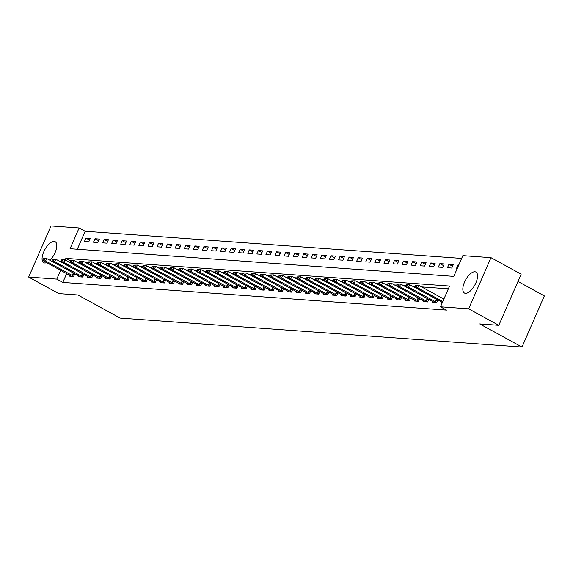 <?xml version="1.0" encoding="UTF-8"?>
<svg xmlns="http://www.w3.org/2000/svg" width="573" height="573" viewBox="0 0 573 573"><rect width="100%" height="100%" fill="white"/><g stroke="black" fill="none" stroke-linecap="round" stroke-linejoin="round"><path stroke-width="0.86" d="M465.477 293.34A11.954 5.272 118.7 0 1 464.452 293.047A11.954 5.272 118.7 0 1 465.018 281.085A11.954 5.272 118.7 0 1 474.895 271.774A11.954 5.272 118.7 0 1 475.919 272.068A11.954 5.272 118.7 0 1 475.354 284.036A11.954 5.272 118.7 0 1 465.477 293.34M46.664 262.613A11.954 5.272 118.7 0 1 44.73 263A11.954 5.272 118.7 0 1 43.706 262.706A11.954 5.272 118.7 0 1 44.271 250.738A11.954 5.272 118.7 0 1 54.156 241.434A11.954 5.272 118.7 0 1 55.18 241.727A11.954 5.272 118.7 0 1 56.19 249.606A11.954 5.272 118.7 0 1 49.944 260.292M517.963 281.479L544.35 295.904L522.003 347.052L120.144 318.072L77.885 294.966L58.833 293.598L28.65 277.096L50.997 225.948L79.131 227.975L70.071 248.711L453.787 276.387L462.841 255.651L490.975 257.678L468.635 308.826L440.501 306.799L449.554 286.063L65.845 258.387L65.143 259.992M461.63 258.43L85.162 231.277L79.131 227.975M468.635 308.826L498.811 325.328L521.158 274.181L490.975 257.678M85.162 231.277L77.319 249.234M84.417 241.562L88.772 241.878L90.283 238.418L85.929 238.103L84.417 241.562M93.492 242.214L97.847 242.529L99.358 239.077L95.003 238.762L93.492 242.214M102.567 242.873L106.922 243.181L108.433 239.729L104.078 239.414L102.567 242.873M111.642 243.525L115.997 243.84L117.508 240.381L113.153 240.066L111.642 243.525M120.717 244.177L125.079 244.492L126.583 241.04L122.228 240.724L120.717 244.177M129.792 244.836L134.154 245.151L135.658 241.691L131.303 241.376L129.792 244.836M138.867 245.488L143.229 245.803L144.733 242.343L140.378 242.035L138.867 245.488M147.949 246.139L152.303 246.454L153.815 243.002L149.453 242.687L147.949 246.139M157.023 246.798L161.378 247.113L162.89 243.654L158.528 243.339L157.023 246.798M166.098 247.45L170.453 247.765L171.964 244.313L167.61 243.998L166.098 247.45M175.173 248.109L179.528 248.417L181.039 244.965L176.685 244.65L175.173 248.109M184.248 248.761L188.603 249.076L190.114 245.616L185.759 245.301L184.248 248.761M193.323 249.413L197.678 249.728L199.189 246.275L194.834 245.96L193.323 249.413M202.398 250.072L206.753 250.387L208.264 246.927L203.909 246.612L202.398 250.072M211.473 250.723L215.828 251.038L217.339 247.579L212.984 247.271L211.473 250.723M220.548 251.375L224.91 251.69L226.414 248.238L222.059 247.923L220.548 251.375M229.623 252.034L233.985 252.349L235.489 248.89L231.134 248.575L229.623 252.034M238.697 252.686L243.059 253.001L244.564 249.549L240.209 249.234L238.697 252.686M247.78 253.345L252.134 253.653L253.646 250.2L249.284 249.885L247.78 253.345M256.854 253.997L261.209 254.312L262.721 250.852L258.359 250.544L256.854 253.997M265.929 254.648L270.284 254.964L271.795 251.511L267.441 251.196L265.929 254.648M275.004 255.307L279.359 255.622L280.87 252.163L276.515 251.848L275.004 255.307M284.079 255.959L288.434 256.274L289.945 252.822L285.59 252.507L284.079 255.959M293.154 256.618L297.509 256.926L299.02 253.474L294.665 253.159L293.154 256.618M302.229 257.27L306.584 257.585L308.095 254.126L303.74 253.81L302.229 257.27M311.304 257.922L315.659 258.237L317.17 254.784L312.815 254.469L311.304 257.922M320.379 258.581L324.741 258.896L326.245 255.436L321.89 255.121L320.379 258.581M329.454 259.232L333.815 259.548L335.32 256.088L330.965 255.78L329.454 259.232M338.528 259.884L342.89 260.199L344.394 256.747L340.04 256.432L338.528 259.884M347.61 260.543L351.965 260.858L353.477 257.399L349.115 257.084L347.61 260.543M356.685 261.195L361.04 261.51L362.551 258.058L358.189 257.743L356.685 261.195M365.76 261.854L370.115 262.162L371.626 258.709L367.272 258.394L365.76 261.854M374.835 262.506L379.19 262.821L380.701 259.361L376.346 259.046L374.835 262.506M383.91 263.157L388.265 263.473L389.776 260.02L385.421 259.705L383.91 263.157M392.985 263.816L397.34 264.132L398.851 260.672L394.496 260.357L392.985 263.816M402.06 264.468L406.415 264.783L407.926 261.324L403.571 261.016L402.06 264.468M411.135 265.12L415.489 265.435L417.001 261.983L412.646 261.668L411.135 265.12M420.21 265.779L424.572 266.094L426.076 262.635L421.721 262.319L420.21 265.779M429.284 266.431L433.646 266.746L435.151 263.294L430.796 262.978L429.284 266.431M438.359 267.09L442.721 267.398L444.225 263.945L439.871 263.63L438.359 267.09M447.441 267.741L451.796 268.057L453.307 264.597L448.945 264.282L447.441 267.741M458.758 264.991L458.02 264.941L456.516 268.393L457.254 268.451M66.69 273.565L62.822 282.425L446.532 310.093L440.501 306.799M448.344 288.835L421.649 286.915M415.167 286.443L412.574 286.256M406.092 285.791L403.499 285.605M397.017 285.139L394.425 284.946M387.942 284.48L385.343 284.294M378.868 283.828L376.268 283.642M369.793 283.169L367.193 282.983M360.718 282.518L358.118 282.331M351.643 281.866L349.043 281.68M342.561 281.207L339.968 281.021M333.486 280.555L330.893 280.369M324.411 279.903L321.818 279.71M315.336 279.244L312.743 279.058M306.261 278.593L303.669 278.406M297.186 277.934L294.594 277.747M288.112 277.282L285.512 277.096M279.037 276.63L276.437 276.444M269.962 275.971L267.362 275.785M260.887 275.319L258.287 275.133M251.812 274.668L249.212 274.474M242.73 274.009L240.137 273.822M233.655 273.357L231.062 273.171M224.58 272.698L221.987 272.512M215.505 272.046L212.912 271.86M206.43 271.394L203.838 271.208M197.356 270.735L194.763 270.549M188.281 270.084L185.681 269.897M179.206 269.432L176.606 269.238M170.131 268.773L167.531 268.587M161.056 268.121L158.456 267.935M151.981 267.462L149.381 267.276M142.899 266.81L140.306 266.624M133.824 266.159L131.231 265.965M124.749 265.5L122.156 265.313M115.674 264.848L113.082 264.662M106.599 264.189L104.007 264.003M97.525 263.537L94.932 263.351M88.45 262.885L85.85 262.699M79.375 262.226L76.775 262.04M69.713 275.219L69.319 276.122L73.673 276.43L74.855 273.722M73.237 272.834L72.835 272.805M78.788 275.871L78.394 276.773L82.748 277.088L83.937 274.381M82.311 273.493L81.91 273.464M87.862 276.53L87.468 277.425L91.823 277.74L93.012 275.033M91.386 274.145L90.985 274.116M96.937 277.182L96.543 278.084L100.905 278.399L102.087 275.685M100.461 274.804L100.06 274.768M106.012 277.833L105.618 278.736L109.98 279.051L111.162 276.344M109.536 275.455L109.135 275.427M115.087 278.492L114.693 279.395L119.055 279.703L120.237 276.995M118.611 276.107L118.21 276.079M124.169 279.144L123.775 280.047L128.13 280.362L129.312 277.654M127.686 276.766L127.285 276.738M133.244 279.796L132.85 280.698L137.205 281.014L138.387 278.306M136.768 277.418L136.36 277.389M142.319 280.455L141.925 281.357L146.28 281.672L147.462 278.958M145.843 278.07L145.435 278.041M151.394 281.107L151 282.009L155.355 282.324L156.536 279.617M154.918 278.729L154.509 278.7M160.469 281.766L160.075 282.661L164.43 282.976L165.611 280.269M163.993 279.38L163.592 279.352M169.544 282.417L169.15 283.32L173.504 283.635L174.686 280.92M173.067 280.039L172.666 280.004M178.618 283.069L178.224 283.972L182.579 284.287L183.768 281.579M182.142 280.691L181.741 280.663M187.693 283.728L187.299 284.631L191.654 284.939L192.843 282.231M191.217 281.343L190.816 281.314M196.768 284.38L196.374 285.282L200.736 285.598L201.918 282.89M200.292 282.002L199.891 281.973M205.843 285.039L205.449 285.934L209.811 286.249L210.993 283.542M209.367 282.654L208.966 282.625M214.918 285.691L214.524 286.593L218.886 286.908L220.068 284.194M218.442 283.306L218.041 283.277M224 286.342L223.606 287.245L227.961 287.56L229.143 284.853M227.517 283.964L227.116 283.936M233.075 287.001L232.681 287.897L237.036 288.212L238.218 285.504M236.599 284.616L236.191 284.588M242.15 287.653L241.756 288.556L246.111 288.871L247.292 286.156M245.674 285.275L245.265 285.247M251.225 288.305L250.831 289.207L255.186 289.523L256.367 286.815M254.749 285.927L254.34 285.898M260.3 288.964L259.906 289.866L264.26 290.174L265.442 287.467M263.824 286.579L263.422 286.55M269.374 289.616L268.981 290.518L273.335 290.833L274.517 288.126M272.898 287.238L272.497 287.209M278.449 290.275L278.055 291.17L282.41 291.485L283.599 288.778M281.973 287.89L281.572 287.861M287.524 290.926L287.13 291.829L291.485 292.144L292.674 289.429M291.048 288.541L290.647 288.513M296.599 291.578L296.205 292.481L300.567 292.796L301.749 290.088M300.123 289.2L299.722 289.172M305.674 292.237L305.28 293.132L309.642 293.448L310.824 290.74M309.198 289.852L308.797 289.823M314.749 292.889L314.355 293.791L318.717 294.107L319.899 291.392M318.273 290.511L317.872 290.482M323.831 293.541L323.437 294.443L327.792 294.758L328.974 292.051M327.348 291.163L326.947 291.134M332.906 294.2L332.512 295.102L336.867 295.41L338.049 292.703M336.43 291.815L336.022 291.786M341.981 294.851L341.587 295.754L345.942 296.069L347.123 293.362M345.505 292.474L345.096 292.445M351.056 295.51L350.662 296.406L355.016 296.721L356.198 294.013M354.58 293.125L354.171 293.097M360.131 296.162L359.737 297.065L364.091 297.38L365.273 294.665M363.654 293.784L363.253 293.748M369.205 296.814L368.811 297.716L373.166 298.032L374.348 295.324M372.729 294.436L372.328 294.407M378.28 297.473L377.886 298.375L382.241 298.683L383.43 295.976M381.804 295.088L381.403 295.059M387.355 298.125L386.961 299.027L391.316 299.342L392.505 296.635M390.879 295.747L390.478 295.718M396.43 298.777L396.036 299.679L400.398 299.994L401.58 297.287M399.954 296.399L399.553 296.37M405.505 299.435L405.111 300.338L409.473 300.653L410.655 297.939M409.029 297.05L408.628 297.022M414.58 300.087L414.186 300.99L418.548 301.305L419.73 298.597M418.104 297.709L417.703 297.681M423.662 300.746L423.268 301.642L427.623 301.957L428.805 299.249M427.179 298.361L426.778 298.332M432.737 301.398L432.343 302.3L436.698 302.616L437.879 299.901M436.261 299.02L435.852 298.984M441.812 302.05L441.418 302.952L442.155 303.01M498.811 325.328L479.751 323.953L522.003 347.052M62.822 282.425L56.784 279.123L28.65 277.096M60.652 270.263L56.784 279.123M70.2 260.772L65.845 258.387M89.553 240.087L85.929 238.103M458.636 265.278L458.02 264.941M452.577 266.266L448.945 264.282M443.502 265.614L439.871 263.63M434.427 264.962L430.796 262.978M425.345 264.303L421.721 262.319M416.27 263.652L412.646 261.668M407.195 262.993L403.571 261.016M398.12 262.341L394.496 260.357M389.046 261.689L385.421 259.705M379.971 261.03L376.346 259.046M370.896 260.378L367.272 258.394M361.821 259.727L358.189 257.743M352.746 259.068L349.115 257.084M343.671 258.416L340.04 256.432M334.596 257.757L330.965 255.78M325.521 257.105L321.89 255.121M316.439 256.453L312.815 254.469M307.364 255.794L303.74 253.81M298.289 255.143L294.665 253.159M289.215 254.491L285.59 252.507M280.14 253.832L276.515 251.848M271.065 253.18L267.441 251.196M261.99 252.521L258.359 250.544M252.915 251.869L249.284 249.885M243.84 251.218L240.209 249.234M234.765 250.559L231.134 248.575M225.69 249.907L222.059 247.923M216.608 249.248L212.984 247.271M207.533 248.596L203.909 246.612M198.459 247.944L194.834 245.96M189.384 247.285L185.759 245.301M180.309 246.634L176.685 244.65M171.234 245.982L167.61 243.998M162.159 245.323L158.528 243.339M153.084 244.671L149.453 242.687M144.009 244.012L140.378 242.035M134.934 243.36L131.303 241.376M125.859 242.708L122.228 240.724M116.777 242.05L113.153 240.066M107.703 241.398L104.078 239.414M98.628 240.746L95.003 238.762M43.068 258.595L42.889 259.01L43.978 259.089L44.157 258.674L43.068 258.595L46.721 258.53L74.827 273.794M44.157 258.674L46.721 258.53L45.632 261.023L73.738 276.286M71.389 276.265L43.455 260.865L45.632 261.023L43.978 259.089M42.889 259.01L43.455 260.865M52.143 259.247L51.964 259.662L53.053 259.741L53.232 259.325L52.143 259.247L55.796 259.189L83.902 274.453M53.232 259.325L55.796 259.189L54.714 261.675L82.813 276.938M80.464 276.924L52.53 261.517L54.714 261.675L53.053 259.741M51.964 259.662L52.53 261.517M61.218 259.898L61.039 260.314L62.128 260.393L62.307 259.977L61.218 259.898L64.871 259.841L92.976 275.104M62.307 259.977L64.871 259.841L63.789 262.327L91.895 277.59M89.538 277.576L61.612 262.169L63.789 262.327L62.128 260.393M61.039 260.314L61.612 262.169M70.293 260.557L70.114 260.973L71.202 261.052L71.381 260.636L70.293 260.557L73.953 260.493L102.051 275.756M71.381 260.636L73.953 260.493L72.864 262.986L100.97 278.249M98.613 278.234L70.687 262.828L72.864 262.986L71.202 261.052M70.114 260.973L70.687 262.828M79.368 261.209L79.189 261.625L80.277 261.703L80.456 261.288L79.368 261.209L83.028 261.152L111.133 276.415M80.456 261.288L83.028 261.152L81.939 263.637L110.045 278.901M107.695 278.886L79.762 263.48L81.939 263.637L80.277 261.703M79.189 261.625L79.762 263.48M88.443 261.868L88.263 262.276L89.352 262.355L89.531 261.947L88.443 261.868L92.103 261.804L120.208 277.067M89.531 261.947L92.103 261.804L91.014 264.289L119.12 279.552M116.77 279.538L88.836 264.139L91.014 264.289L89.352 262.355M88.263 262.276L88.836 264.139M97.517 262.52L97.338 262.935L98.427 263.014L98.606 262.599L97.517 262.52L101.177 262.455L129.283 277.719M98.606 262.599L101.177 262.455L100.089 264.948L128.194 280.211M125.845 280.197L97.911 264.79L100.089 264.948L98.427 263.014M97.338 262.935L97.911 264.79M106.592 263.172L106.413 263.587L107.502 263.666L107.688 263.251L106.592 263.172L110.252 263.114L138.358 278.378M107.688 263.251L110.252 263.114L109.164 265.6L137.269 280.863M134.92 280.849L106.986 265.442L109.164 265.6L107.502 263.666M106.413 263.587L106.986 265.442M115.674 263.831L115.488 264.246L116.577 264.325L116.763 263.909L115.674 263.831L119.327 263.766L147.433 279.03M116.763 263.909L119.327 263.766L118.239 266.259L146.344 281.522M143.995 281.508L116.061 266.101L118.239 266.259L116.577 264.325M115.488 264.246L116.061 266.101M124.749 264.482L124.563 264.898L125.652 264.977L125.838 264.561L124.749 264.482L128.402 264.425L156.508 279.688M125.838 264.561L128.402 264.425L127.313 266.911L155.419 282.174M153.07 282.16L125.136 266.753L127.313 266.911L125.652 264.977M124.563 264.898L125.136 266.753M133.824 265.134L133.638 265.55L134.727 265.628L134.913 265.213L133.824 265.134L137.477 265.077L165.583 280.34M134.913 265.213L137.477 265.077L136.388 267.562L164.494 282.826M162.145 282.811L134.211 267.405L136.388 267.562L134.727 265.628M133.638 265.55L134.211 267.405M142.899 265.793L142.72 266.209L143.809 266.287L143.988 265.872L142.899 265.793L146.552 265.729L174.658 280.992M143.988 265.872L146.552 265.729L145.463 268.221L173.569 283.485M171.22 283.47L143.286 268.064L145.463 268.221L143.809 266.287M142.72 266.209L143.286 268.064M151.974 266.445L151.795 266.86L152.884 266.939L153.063 266.524L151.974 266.445L155.627 266.388L183.732 281.651M153.063 266.524L155.627 266.388L154.545 268.873L182.644 284.136M180.294 284.122L152.361 268.716L154.545 268.873L152.884 266.939M151.795 266.86L152.361 268.716M161.049 267.104L160.87 267.519L161.958 267.591L162.138 267.183L161.049 267.104L164.702 267.039L192.807 282.303M162.138 267.183L164.702 267.039L163.62 269.525L191.726 284.788M189.369 284.774L161.443 269.374L163.62 269.525L161.958 267.591M160.87 267.519L161.443 269.374M170.124 267.756L169.945 268.171L171.033 268.25L171.212 267.835L170.124 267.756L173.784 267.691L201.882 282.955M171.212 267.835L173.784 267.691L172.695 270.184L200.801 285.447M198.444 285.433L170.518 270.026L172.695 270.184L171.033 268.25M169.945 268.171L170.518 270.026M179.199 268.408L179.02 268.823L180.108 268.902L180.287 268.486L179.199 268.408L182.859 268.35L210.964 283.614M180.287 268.486L182.859 268.35L181.77 270.836L209.876 286.099M207.526 286.085L179.593 270.678L181.77 270.836L180.108 268.902M179.02 268.823L179.593 270.678M188.273 269.066L188.094 269.482L189.183 269.561L189.362 269.145L188.273 269.066L191.934 269.002L220.039 284.265M189.362 269.145L191.934 269.002L190.845 271.495L218.95 286.758M216.601 286.744L188.667 271.337L190.845 271.495L189.183 269.561M188.094 269.482L188.667 271.337M197.348 269.718L197.169 270.134L198.258 270.212L198.437 269.797L197.348 269.718L201.008 269.661L229.114 284.924M198.437 269.797L201.008 269.661L199.92 272.146L228.025 287.41M225.676 287.395L197.742 271.989L199.92 272.146L198.258 270.212M197.169 270.134L197.742 271.989M206.423 270.377L206.244 270.785L207.333 270.864L207.512 270.449L206.423 270.377L210.083 270.313L238.189 285.576M207.512 270.449L210.083 270.313L208.995 272.798L237.1 288.061M234.751 288.047L206.817 272.641L208.995 272.798L207.333 270.864M206.244 270.785L206.817 272.641M215.505 271.029L215.319 271.444L216.408 271.523L216.594 271.108L215.505 271.029L219.158 270.965L247.264 286.228M216.594 271.108L219.158 270.965L218.069 273.457L246.175 288.72M243.826 288.706L215.892 273.3L218.069 273.457L216.408 271.523M215.319 271.444L215.892 273.3M224.58 271.681L224.394 272.096L225.483 272.175L225.669 271.76L224.58 271.681L228.233 271.623L256.339 286.887M225.669 271.76L228.233 271.623L227.144 274.109L255.25 289.372M252.901 289.358L224.967 273.951L227.144 274.109L225.483 272.175M224.394 272.096L224.967 273.951M233.655 272.34L233.469 272.755L234.558 272.834L234.744 272.419L233.655 272.34L237.308 272.275L265.414 287.539M234.744 272.419L237.308 272.275L236.219 274.768L264.325 290.024M261.976 290.01L234.042 274.61L236.219 274.768L234.558 272.834M233.469 272.755L234.042 274.61M242.73 272.992L242.551 273.407L243.64 273.486L243.819 273.07L242.73 272.992L246.383 272.934L274.488 288.19M243.819 273.07L246.383 272.934L245.294 275.42L273.4 290.683M271.05 290.669L243.117 275.262L245.294 275.42L243.64 273.486M242.551 273.407L243.117 275.262M251.805 273.643L251.626 274.059L252.714 274.138L252.894 273.722L251.805 273.643L255.458 273.586L283.563 288.849M252.894 273.722L255.458 273.586L254.376 276.071L282.475 291.335M280.125 291.32L252.192 275.914L254.376 276.071L252.714 274.138M251.626 274.059L252.192 275.914M260.88 274.302L260.701 274.718L261.789 274.796L261.968 274.381L260.88 274.302L264.533 274.238L292.638 289.501M261.968 274.381L264.533 274.238L263.451 276.73L291.557 291.994M289.2 291.979L261.274 276.573L263.451 276.73L261.789 274.796M260.701 274.718L261.274 276.573M269.955 274.954L269.776 275.369L270.864 275.448L271.043 275.033L269.955 274.954L273.615 274.897L301.713 290.16M271.043 275.033L273.615 274.897L272.526 277.382L300.632 292.645M298.275 292.631L270.349 277.225L272.526 277.382L270.864 275.448M269.776 275.369L270.349 277.225M279.03 275.613L278.85 276.021L279.939 276.1L280.118 275.692L279.03 275.613L282.69 275.549L310.795 290.812M280.118 275.692L282.69 275.549L281.601 278.034L309.707 293.297M307.357 293.283L279.423 277.876L281.601 278.034L279.939 276.1M278.85 276.021L279.423 277.876M288.104 276.265L287.925 276.68L289.014 276.759L289.193 276.344L288.104 276.265L291.764 276.2L319.87 291.464M289.193 276.344L291.764 276.2L290.676 278.693L318.781 293.956M316.432 293.942L288.498 278.535L290.676 278.693L289.014 276.759M287.925 276.68L288.498 278.535M297.179 276.917L297 277.332L298.089 277.411L298.268 276.995L297.179 276.917L300.839 276.859L328.945 292.123M298.268 276.995L300.839 276.859L299.751 279.345L327.856 294.608M325.507 294.594L297.573 279.187L299.751 279.345L298.089 277.411M297 277.332L297.573 279.187M306.254 277.576L306.075 277.991L307.164 278.07L307.343 277.654L306.254 277.576L309.914 277.511L338.02 292.774M307.343 277.654L309.914 277.511L308.826 280.004L336.931 295.267M334.582 295.245L306.648 279.846L308.826 280.004L307.164 278.07M306.075 277.991L306.648 279.846M315.336 278.227L315.15 278.643L316.239 278.722L316.425 278.306L315.336 278.227L318.989 278.17L347.095 293.433M316.425 278.306L318.989 278.17L317.9 280.655L346.006 295.919M343.657 295.904L315.723 280.498L317.9 280.655L316.239 278.722M315.15 278.643L315.723 280.498M324.411 278.879L324.225 279.295L325.314 279.373L325.5 278.958L324.411 278.879L328.064 278.822L356.17 294.085M325.5 278.958L328.064 278.822L326.975 281.307L355.081 296.57M352.732 296.556L324.798 281.15L326.975 281.307L325.314 279.373M324.225 279.295L324.798 281.15M333.486 279.538L333.3 279.953L334.388 280.032L334.575 279.617L333.486 279.538L337.139 279.474L365.245 294.737M334.575 279.617L337.139 279.474L336.05 281.966L364.156 297.229M361.807 297.215L333.873 281.809L336.05 281.966L334.388 280.032M333.3 279.953L333.873 281.809M342.561 280.19L342.382 280.605L343.471 280.684L343.65 280.269L342.561 280.19L346.214 280.133L374.319 295.396M343.65 280.269L346.214 280.133L345.125 282.618L373.231 297.881M370.881 297.867L342.948 282.46L345.125 282.618L343.471 280.684M342.382 280.605L342.948 282.46M351.636 280.849L351.457 281.257L352.545 281.336L352.724 280.928L351.636 280.849L355.289 280.784L383.394 296.048M352.724 280.928L355.289 280.784L354.207 283.27L382.306 298.533M379.956 298.519L352.023 283.119L354.207 283.27L352.545 281.336M351.457 281.257L352.023 283.119M360.711 281.501L360.532 281.916L361.62 281.995L361.799 281.579L360.711 281.501L364.364 281.436L392.469 296.699M361.799 281.579L364.364 281.436L363.282 283.929L391.388 299.192M389.031 299.178L361.105 283.771L363.282 283.929L361.62 281.995M360.532 281.916L361.105 283.771M369.786 282.152L369.606 282.568L370.695 282.647L370.874 282.231L369.786 282.152L373.438 282.095L401.544 297.358M370.874 282.231L373.438 282.095L372.357 284.58L400.463 299.844M398.106 299.829L370.179 284.423L372.357 284.58L370.695 282.647M369.606 282.568L370.179 284.423M378.86 282.811L378.681 283.227L379.77 283.306L379.949 282.89L378.86 282.811L382.52 282.747L410.626 298.01M379.949 282.89L382.52 282.747L381.432 285.239L409.537 300.503M407.188 300.488L379.254 285.082L381.432 285.239L379.77 283.306M378.681 283.227L379.254 285.082M387.935 283.463L387.756 283.879L388.845 283.957L389.024 283.542L387.935 283.463L391.595 283.406L419.701 298.669M389.024 283.542L391.595 283.406L390.507 285.891L418.612 301.154M416.263 301.14L388.329 285.734L390.507 285.891L388.845 283.957M387.756 283.879L388.329 285.734M397.01 284.115L396.831 284.53L397.92 284.609L398.099 284.194L397.01 284.115L400.67 284.058L428.776 299.321M398.099 284.194L400.67 284.058L399.582 286.543L427.687 301.806M425.338 301.792L397.404 286.385L399.582 286.543L397.92 284.609M396.831 284.53L397.404 286.385M406.085 284.774L405.906 285.189L406.995 285.268L407.174 284.853L406.085 284.774L409.745 284.709L437.851 299.973M407.174 284.853L409.745 284.709L408.656 287.202L436.762 302.465M434.413 302.451L406.479 287.044L408.656 287.202L406.995 285.268M405.906 285.189L406.479 287.044M415.167 285.426L414.981 285.841L416.07 285.92L416.256 285.504L415.167 285.426L418.82 285.368L443.874 299.063M416.256 285.504L418.82 285.368L417.731 287.854L442.786 301.556M442.42 302.401L415.554 287.696L417.731 287.854L416.07 285.92M414.981 285.841L415.554 287.696M72.592 275.742L73.681 273.257M72.191 275.541L73.28 273.056M81.667 276.401L82.756 273.908M81.273 276.193L82.354 273.708M90.742 277.053L91.83 274.567M90.348 276.852L91.429 274.36M99.824 277.704L100.905 275.219M99.423 277.504L100.504 275.019M108.899 278.363L109.98 275.871M108.498 278.156L109.586 275.67M117.974 279.015L119.055 276.53M117.572 278.815L118.661 276.322M127.048 279.667L128.137 277.182M126.647 279.466L127.736 276.981M136.123 280.326L137.212 277.833M135.722 280.125L136.811 277.633M145.198 280.978L146.287 278.492M144.797 280.777L145.886 278.292M154.273 281.637L155.362 279.144M153.872 281.429L154.961 278.944M163.348 282.288L164.437 279.803M162.947 282.088L164.036 279.595M172.423 282.94L173.512 280.455M172.022 282.74L173.11 280.254M181.498 283.599L182.586 281.107M181.104 283.391L182.185 280.906M190.573 284.251L191.661 281.766M190.179 284.05L191.26 281.558M199.655 284.903L200.736 282.417M199.254 284.702L200.335 282.217M208.73 285.562L209.811 283.069M208.328 285.361L209.417 282.869M217.804 286.214L218.886 283.728M217.403 286.013L218.492 283.528M226.879 286.872L227.968 284.38M226.478 286.665L227.567 284.179M235.954 287.524L237.043 285.039M235.553 287.324L236.642 284.831M245.029 288.176L246.118 285.691M244.628 287.975L245.717 285.49M254.104 288.835L255.193 286.342M253.703 288.627L254.792 286.142M263.179 289.487L264.268 287.001M262.778 289.286L263.867 286.794M272.254 290.146L273.342 287.653M271.853 289.938L272.941 287.453M281.329 290.798L282.417 288.305M280.935 290.597L282.016 288.104M290.404 291.449L291.492 288.964M290.01 291.249L291.091 288.763M299.486 292.108L300.567 289.616M299.085 291.901L300.166 289.415M308.561 292.76L309.642 290.275M308.159 292.559L309.248 290.067M317.635 293.412L318.717 290.926M317.234 293.211L318.323 290.726M326.71 294.071L327.799 291.578M326.309 293.87L327.398 291.378M335.785 294.723L336.874 292.237M335.384 294.522L336.473 292.037M344.86 295.382L345.949 292.889M344.459 295.174L345.548 292.688M353.935 296.033L355.024 293.548M353.534 295.833L354.623 293.34M363.01 296.685L364.099 294.2M362.609 296.485L363.697 293.999M372.085 297.344L373.173 294.851M371.684 297.136L372.772 294.651M381.16 297.996L382.248 295.51M380.766 297.795L381.847 295.303M390.234 298.648L391.323 296.162M389.841 298.447L390.922 295.962M399.317 299.307L400.398 296.814M398.915 299.106L399.997 296.613M408.391 299.958L409.473 297.473M407.99 299.758L409.079 297.272M417.466 300.617L418.548 298.125M417.065 300.41L418.154 297.924M426.541 301.269L427.63 298.784M426.14 301.069L427.229 298.576M435.616 301.921L436.705 299.435M435.215 301.72L436.304 299.235"/></g></svg>
